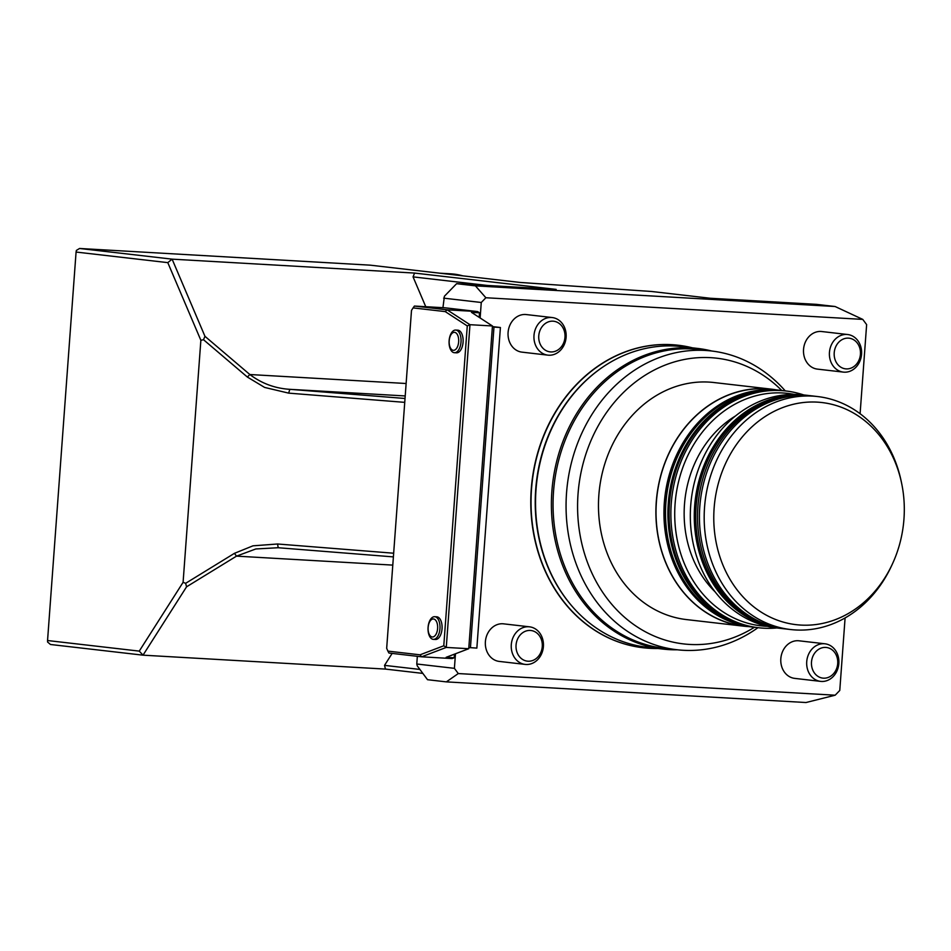 <?xml version="1.0" encoding="UTF-8"?>
<svg xmlns="http://www.w3.org/2000/svg" width="951" height="951" viewBox="0 0 951 951"><rect width="100%" height="100%" fill="white"/><g stroke="black" fill="none" stroke-linecap="round" stroke-linejoin="round"><path stroke-width="1.43" d="M492.404 326.597L500.404 327.513L476.855 648.106L468.843 647.548M492.38 326.966L500.404 327.513M493.973 327.144L470.436 647.738M453.27 350.313A9.023 4.755 93.3 0 1 450.168 336.345A9.023 4.755 93.3 0 1 458.346 337.284A9.023 4.755 93.3 0 1 453.27 350.313M432.218 636.968A9.023 4.755 93.3 0 1 429.115 622.988A9.023 4.755 93.3 0 1 437.305 623.939A9.023 4.755 93.3 0 1 432.218 636.968M454.233 352.702A11.353 5.968 93.3 0 1 449.11 340.874A11.353 5.968 93.3 0 1 455.719 330.056A11.353 5.968 93.3 0 1 461.009 342.063A11.353 5.968 93.3 0 1 454.412 352.714A11.353 5.968 93.3 0 1 454.233 352.702M433.18 639.345A11.353 5.968 93.3 0 1 428.069 627.517A11.353 5.968 93.3 0 1 434.666 616.7A11.353 5.968 93.3 0 1 439.956 628.718A11.353 5.968 93.3 0 1 433.371 639.357A11.353 5.968 93.3 0 1 433.18 639.345M455.719 330.056L457.788 330.175A11.353 5.968 93.3 0 1 463.078 342.182A11.353 5.968 93.3 0 1 456.492 352.833L454.412 352.714M434.666 616.7L436.735 616.819A11.353 5.968 93.3 0 1 442.037 628.837A11.353 5.968 93.3 0 1 435.439 639.476L433.371 639.357M443.784 645.777L446.269 647.429L421.614 656.808L420.021 654.823L443.784 645.777L467.274 325.931L469.972 324.695L446.269 647.429L468.748 648.713L492.452 325.979L471.482 312.356L479.518 312.808L477.604 311.571L447.101 309.824L469.972 324.695L492.452 325.979M467.274 325.931L445.223 311.595L413.091 307.898L411.498 310.395L386.677 648.285L387.889 651.114L420.021 654.823M413.091 307.898L414.422 306.056L447.101 309.824L445.223 311.595M468.748 648.713L446.15 657.319L454.186 657.783L452.129 658.567L421.614 656.808L388.947 653.04L387.889 651.114M454.186 657.783L454.447 654.169M479.185 317.349L479.518 312.808M477.604 311.571L444.925 307.803L414.422 306.056M392.787 565.108L236.514 556.133L234.433 553.339L252.978 545.826L277.585 543.996L393.666 553.22M186.574 586.803L143.019 655.168L139.262 651.114L183.091 582.321L185.635 583.32L186.574 586.803L236.514 556.133L255.819 548.965L278.179 547.728L277.585 543.996M185.635 583.32L234.433 553.339M404.734 402.356L288.664 393.132L289.817 389.328C274.994 388.388 261.668 383.455 249.851 374.528L247.379 377.06L203.514 339.721L204.964 336.321L249.851 374.528L406.125 383.503M203.514 339.721L200.863 340.292L167.792 262.631L172.107 259.147L204.964 336.321M167.792 262.631L76.08 252.051L76.353 250.446L79.563 248.473L172.107 259.147L414.565 273.068L556.157 289.401L456.611 283.683L475.417 285.859L835.097 306.507L816.279 304.344L710.302 298.257L651.661 291.493L520.161 282.459L370.201 265.163L79.563 248.473M76.08 252.051L47.55 640.534L139.262 651.114M200.863 340.292L183.091 582.321M422.85 673.403L385.476 669.088L143.019 655.168L50.486 644.493L47.598 642.032L47.55 640.534M405.209 395.949L289.817 389.328L405.019 398.481M247.379 377.06L264.616 387.426L288.664 393.132M425.751 306.697L413.055 276.884L414.565 273.068M392.145 653.408L384.525 665.367L419.914 669.445M385.476 669.088L384.525 665.367M393.393 556.894L278.179 547.728M417.334 656.321L416.776 664L454.4 668.339L458.275 673.558L446.34 681.879L806.008 702.527L835.156 695.205L839.769 690.462L845.094 617.936M446.34 681.879L427.522 679.703L417.251 665.855L416.776 664M487.281 285.443L413.055 276.884M456.611 283.683L444.402 296.236L442.94 307.696M458.275 673.558L835.156 695.205M475.417 285.859L485.878 297.746L481.265 302.489L480.136 317.979M455.47 653.777L454.4 668.339M481.265 302.489L443.641 298.15M485.878 297.746L862.759 319.393L835.097 306.507M860.096 413.721L866.634 324.612L862.759 319.393M525.178 664.404L499.275 661.42A18.913 16.072 -83.4 0 1 485.426 641.247A18.913 16.072 -83.4 0 1 502.829 623.773A18.913 16.072 -83.4 0 1 503.602 623.844L529.505 626.828A18.913 16.072 96.6 0 0 528.732 626.757A18.913 16.072 96.6 0 0 511.329 644.231A18.913 16.072 96.6 0 0 525.178 664.404A18.913 16.072 96.6 0 0 543.401 646.537A18.913 16.072 96.6 0 0 529.505 626.828M820.618 681.38L794.715 678.384A18.913 16.072 -83.4 0 1 780.866 658.211A18.913 16.072 -83.4 0 1 798.269 640.736A18.913 16.072 -83.4 0 1 799.054 640.808L824.957 643.791A18.913 16.072 96.6 0 0 824.172 643.732A18.913 16.072 96.6 0 0 806.769 661.207A18.913 16.072 96.6 0 0 820.618 681.38A18.913 16.072 96.6 0 0 838.841 663.513A18.913 16.072 96.6 0 0 824.957 643.791M547.883 355.139L521.98 352.143A18.913 16.072 -83.4 0 1 508.131 331.97A18.913 16.072 -83.4 0 1 525.534 314.496A18.913 16.072 -83.4 0 1 526.319 314.567L552.222 317.551A18.913 16.072 96.6 0 0 551.437 317.491A18.913 16.072 96.6 0 0 534.034 334.966A18.913 16.072 96.6 0 0 547.883 355.139A18.913 16.072 96.6 0 0 566.107 337.272A18.913 16.072 96.6 0 0 552.222 317.551M843.335 372.103L817.432 369.119A18.913 16.072 -83.4 0 1 803.583 348.946A18.913 16.072 -83.4 0 1 820.986 331.459A18.913 16.072 -83.4 0 1 821.759 331.53L847.674 334.526A18.913 16.072 96.6 0 0 846.889 334.455A18.913 16.072 96.6 0 0 829.486 351.929A18.913 16.072 96.6 0 0 843.335 372.103A18.913 16.072 96.6 0 0 861.558 354.236A18.913 16.072 96.6 0 0 847.674 334.526M643.197 647.762A152.267 129.407 -83.4 0 1 643.066 647.738A152.267 129.407 -83.4 0 1 531.264 489.052A152.267 129.407 -83.4 0 1 671.668 344.666A152.267 129.407 -83.4 0 1 677.968 345.213A152.267 129.407 -83.4 0 1 678.099 345.225M860.429 354.271A15.43 13.124 96.6 0 0 841.754 339.816A15.43 13.124 96.6 0 0 839.792 366.468A15.43 13.124 96.6 0 0 860.429 354.271M564.977 337.308A15.43 13.124 96.6 0 0 546.302 322.853A15.43 13.124 96.6 0 0 544.352 349.504A15.43 13.124 96.6 0 0 564.977 337.308M837.712 663.548A15.43 13.124 96.6 0 0 819.037 649.093A15.43 13.124 96.6 0 0 817.075 675.745A15.43 13.124 96.6 0 0 837.712 663.548M542.272 646.585A15.43 13.124 96.6 0 0 523.597 632.13A15.43 13.124 96.6 0 0 521.635 658.781A15.43 13.124 96.6 0 0 542.272 646.585M462.709 275.826A197.665 104.039 -86.7 0 0 450.798 273.829L439.885 273.199M677.362 649.795A151.316 128.611 -83.4 0 1 669.242 649.628A151.316 128.611 -83.4 0 1 662.978 649.081L647.144 647.262A151.316 128.611 -83.4 0 1 575.438 609.983A151.316 128.611 -83.4 0 1 603.516 366.587A151.316 128.611 -83.4 0 1 681.819 346.604L697.665 348.435A151.316 128.611 -83.4 0 1 711.823 351.026M662.978 649.081A151.316 128.611 -83.4 0 1 552.567 484.023A151.316 128.611 -83.4 0 1 697.665 348.435M575.212 609.734A150.769 128.135 -83.4 0 1 574.975 609.472A150.769 128.135 -83.4 0 1 602.946 366.967A150.769 128.135 -83.4 0 1 603.231 366.777M692.423 347.828A152.267 129.407 96.6 0 0 678.218 345.237A152.267 129.407 96.6 0 0 671.917 344.702A152.267 129.407 96.6 0 0 531.823 485.379A152.267 129.407 96.6 0 0 643.328 647.774A152.267 129.407 96.6 0 0 657.735 648.487M757.971 627.672A150.377 127.803 -83.4 0 1 683.175 650.282A150.377 127.803 -83.4 0 1 676.957 649.747L663.953 648.249A150.377 127.803 -83.4 0 1 554.219 484.214A150.377 127.803 -83.4 0 1 698.414 349.481L711.419 350.978A150.377 127.803 -83.4 0 1 785.276 390.909M676.957 649.747A150.377 127.803 -83.4 0 1 567.224 485.711A150.377 127.803 -83.4 0 1 711.419 350.978M754.464 627.268A143.827 122.239 -83.4 0 1 689.594 644.433A143.827 122.239 -83.4 0 1 587.623 449.074A143.827 122.239 -83.4 0 1 781.77 390.504M743.884 626.198L686.456 619.577A119.315 101.412 -83.4 0 1 599.392 489.42A119.315 101.412 -83.4 0 1 713.797 382.516L771.225 389.137A119.315 101.412 96.6 0 0 766.292 388.709A119.315 101.412 96.6 0 0 656.511 498.954A119.315 101.412 96.6 0 0 743.884 626.198A119.315 101.412 96.6 0 0 748.817 626.626A119.315 101.412 96.6 0 0 748.972 626.638M808.374 395.485A117.27 99.665 96.6 0 0 807.637 395.39A117.27 99.665 96.6 0 0 802.775 394.974A117.27 99.665 96.6 0 0 694.884 503.329A117.27 99.665 96.6 0 0 780.759 628.397A117.27 99.665 96.6 0 0 781.496 628.48M807.637 395.39L803.666 394.938A117.27 99.665 96.6 0 0 798.816 394.522A117.27 99.665 96.6 0 0 690.925 502.865A117.27 99.665 96.6 0 0 776.789 627.945L780.759 628.397M735.468 415.979A105.93 90.024 96.6 0 0 715.176 591.926M803.702 394.938A119.16 101.281 96.6 0 0 786.061 391.004L784.278 390.802A119.16 101.281 96.6 0 0 779.356 390.374A119.16 101.281 96.6 0 0 669.718 500.464A119.16 101.281 96.6 0 0 756.972 627.565L758.755 627.767A119.16 101.281 96.6 0 0 776.824 627.945M786.061 391.004A119.16 101.281 96.6 0 0 781.14 390.576A119.16 101.281 96.6 0 0 671.489 500.678A119.16 101.281 96.6 0 0 758.755 627.767M794.144 394.38A116.985 99.427 96.6 0 0 782.958 392.989A116.985 99.427 96.6 0 0 675.02 504.826A116.985 99.427 96.6 0 0 767.386 626.317M901.619 483.251L901.191 481.194A117.27 99.665 96.6 0 0 817.539 396.543L812.784 395.985A117.27 99.665 96.6 0 0 807.934 395.568A117.27 99.665 96.6 0 0 700.031 503.923A117.27 99.665 96.6 0 0 785.906 628.991L790.661 629.538A117.27 99.665 96.6 0 0 891.396 566.154L892.276 564.252A111.814 95.029 96.6 0 0 901.619 483.251A111.814 95.029 96.6 0 0 817.23 402.13A111.814 95.029 96.6 0 0 716.21 492.582A111.814 95.029 96.6 0 0 774.827 619.184A111.814 95.029 96.6 0 0 892.276 564.252M817.539 396.543A117.27 99.665 96.6 0 0 812.677 396.115A117.27 99.665 96.6 0 0 704.786 504.47A117.27 99.665 96.6 0 0 790.661 629.538M779.927 390.302A119.16 101.281 96.6 0 0 779.131 390.207A119.16 101.281 96.6 0 0 774.197 389.779A119.16 101.281 96.6 0 0 664.559 499.869A119.16 101.281 96.6 0 0 751.825 626.971A119.16 101.281 96.6 0 0 752.61 627.054M779.131 390.207L771.213 389.292A119.16 101.281 96.6 0 0 656.951 496.065A119.16 101.281 96.6 0 0 743.896 626.055L751.825 626.971M776.289 389.874A119.315 101.412 96.6 0 0 771.225 389.137M811.845 395.889L810.906 395.771A117.27 99.665 96.6 0 0 698.45 500.856A117.27 99.665 96.6 0 0 784.016 628.777A117.27 99.665 96.6 0 0 784.967 628.884M782.245 628.575C742.232 624.557 707.449 589.513 698.296 544.4C691.436 509.534 696.857 476.95 714.558 446.625C738.594 409.774 770.12 392.751 809.123 395.568A117.27 99.665 96.6 0 0 696.667 500.642A117.27 99.665 96.6 0 0 782.245 628.575L784.872 628.873M753.406 627.149A119.16 101.281 -83.4 0 1 666.449 497.159A119.16 101.281 -83.4 0 1 780.723 390.385C740.27 385.107 697.784 411.7 678.289 454.221C663.429 487.162 661.242 520.684 671.751 554.79C687.014 596.812 714.237 620.932 753.406 627.149L755.783 627.422A119.16 101.281 -83.4 0 1 668.826 497.432A119.16 101.281 -83.4 0 1 783.089 390.659L783.695 390.73M756.378 627.494A119.16 101.281 -83.4 0 1 755.783 627.422L756.223 627.47M809.123 395.568L810.906 395.771M783.089 390.659L780.723 390.385"/></g></svg>
